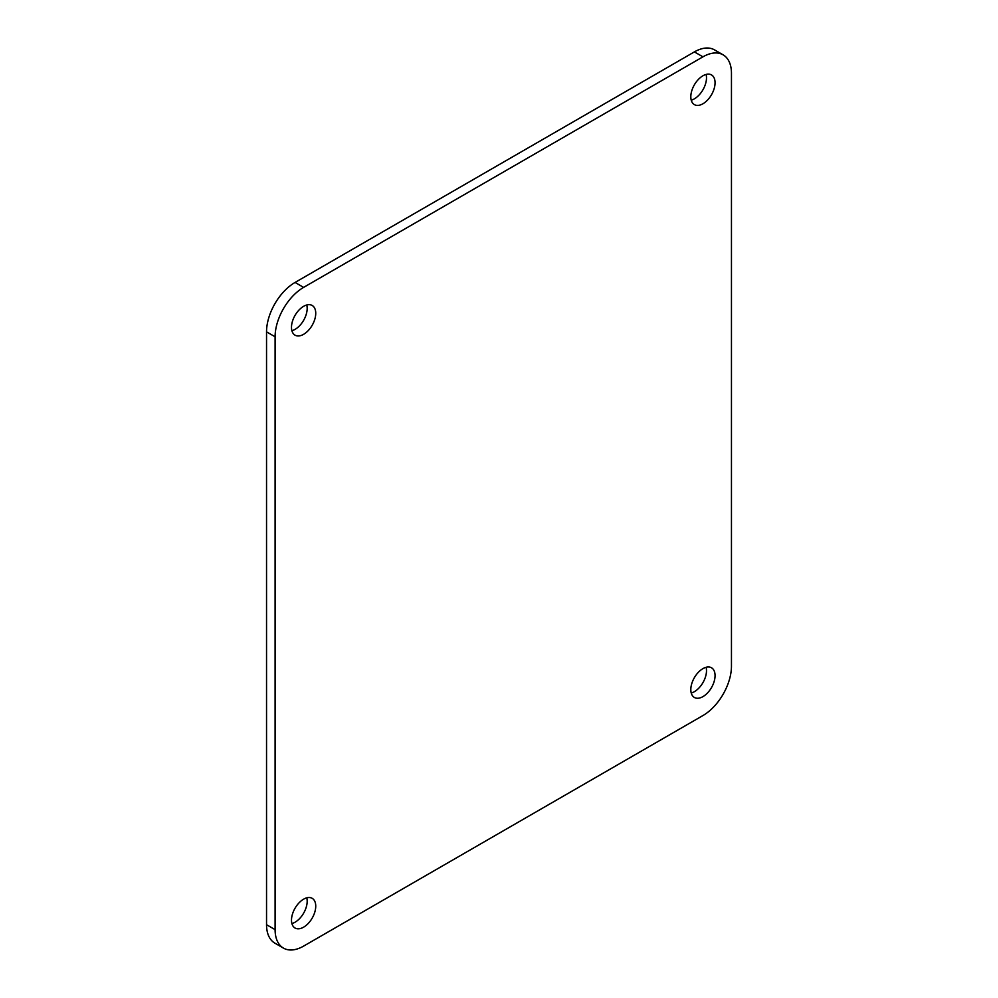 <?xml version="1.0" encoding="UTF-8"?>
<svg xmlns="http://www.w3.org/2000/svg" width="998" height="998" viewBox="0 0 998 998"><rect width="100%" height="100%" fill="white"/><g stroke="black" fill="none" stroke-linecap="round" stroke-linejoin="round"><path stroke-width="1.5" d="M306.76 897.826A17.141 9.893 -60 0 1 295.059 922.227A17.141 9.893 -60 0 1 291.915 923.562M303.617 899.173A17.141 9.893 -60 0 1 312.187 898.325A17.141 9.893 -60 0 1 314.819 912.06A17.141 9.893 -60 0 1 303.617 927.167A17.141 9.893 -60 0 1 295.046 928.015A17.141 9.893 -60 0 1 292.414 914.28A17.141 9.893 -60 0 1 303.617 899.173M706.085 667.288A17.141 9.893 -60 0 1 694.383 691.676A17.141 9.893 -60 0 1 691.24 693.011M702.941 668.623A17.141 9.893 -60 0 1 711.512 667.774A17.141 9.893 -60 0 1 714.144 681.509A17.141 9.893 -60 0 1 702.941 696.616A17.141 9.893 -60 0 1 694.371 697.465A17.141 9.893 -60 0 1 691.739 683.73A17.141 9.893 -60 0 1 702.941 668.623M706.085 74.438A17.141 9.893 -60 0 1 694.383 98.827A17.141 9.893 -60 0 1 691.24 100.174M702.941 75.773A17.141 9.893 -60 0 1 711.512 74.925A17.141 9.893 -60 0 1 714.144 88.66A17.141 9.893 -60 0 1 702.941 103.767A17.141 9.893 -60 0 1 694.371 104.615A17.141 9.893 -60 0 1 691.739 90.88A17.141 9.893 -60 0 1 702.941 75.773M306.76 304.989A17.141 9.893 -60 0 1 295.059 329.377A17.141 9.893 -60 0 1 291.915 330.712M303.617 306.324A17.141 9.893 -60 0 1 312.187 305.475A17.141 9.893 -60 0 1 314.819 319.21A17.141 9.893 -60 0 1 303.617 334.318A17.141 9.893 -60 0 1 295.046 335.166A17.141 9.893 -60 0 1 292.414 321.431A17.141 9.893 -60 0 1 303.617 306.324M283.444 948.1L274.887 943.16A40.332 23.291 -60 0 1 266.541 924.697L266.541 331.847A40.332 23.291 -60 0 1 295.059 282.446L694.383 51.896A40.332 23.291 -60 0 1 714.556 49.9L723.113 54.84A40.332 23.291 -60 0 1 731.459 73.303L731.459 666.153A40.332 23.291 -60 0 1 702.941 715.554L303.617 946.104A40.332 23.291 -60 0 1 283.444 948.1A40.332 23.291 -60 0 1 275.099 929.637L275.099 336.788A40.332 23.291 -60 0 1 303.617 287.387L702.941 56.836A40.332 23.291 -60 0 1 723.113 54.84M275.099 336.788L266.541 331.847M303.617 287.387L295.059 282.446M275.099 929.637L266.541 924.697M702.941 56.836L694.383 51.896"/></g></svg>
